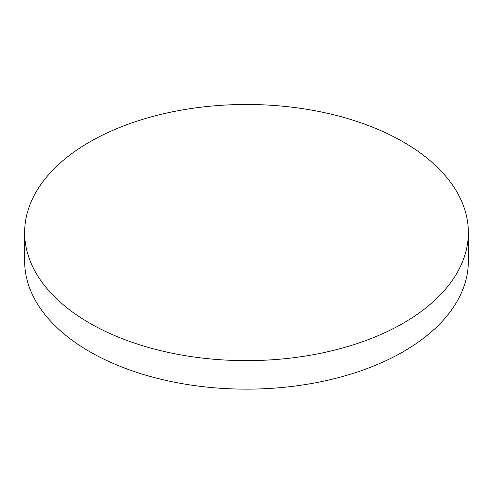 <?xml version="1.0" encoding="UTF-8"?>
<svg xmlns="http://www.w3.org/2000/svg" width="493" height="493" viewBox="0 0 493 493"><rect width="100%" height="100%" fill="white"/><g stroke="black" fill="none" stroke-linecap="round" stroke-linejoin="round"><path stroke-width="0.74" d="M24.65 232.56L24.65 261.056A221.85 128.081 0 0 0 89.627 351.626A221.85 128.081 0 0 0 331.401 379.394A221.85 128.081 0 0 0 468.35 261.056L468.35 232.56A221.85 128.081 0 0 0 403.373 141.99A221.85 128.081 0 0 0 89.627 141.99A221.85 128.081 0 0 0 24.65 232.56A221.85 128.081 0 0 0 89.627 323.125A221.85 128.081 0 0 0 403.373 323.125A221.85 128.081 0 0 0 468.35 232.56"/></g></svg>
